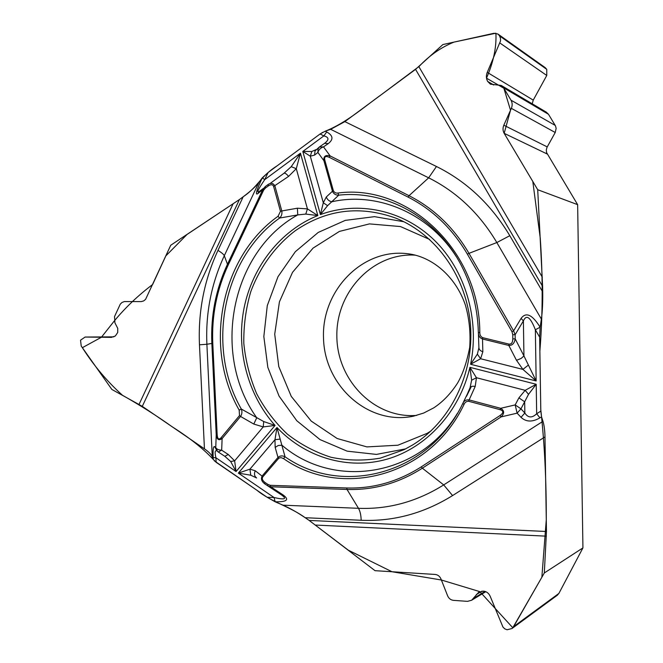 <?xml version="1.0" encoding="UTF-8"?>
<svg xmlns="http://www.w3.org/2000/svg" width="663" height="663" viewBox="0 0 663 663"><rect width="100%" height="100%" fill="white"/><g stroke="black" fill="none" stroke-linecap="round" stroke-linejoin="round"><path stroke-width="0.99" d="M501.402 85.552L546.279 112.13L548.5 114.293L555.47 125.854L556.149 128.357L555.229 132.501L511.355 108.351L503.822 125.216C502.653 128.075 502.769 130.777 504.17 133.338L537.71 189.717L577.639 204.652L582.934 547.895L544.315 572.965L513.659 626.568L511.993 628.524L507.079 629.759L504.783 628.856L502.952 627.065L490.197 596.31C488.788 593.186 486.518 591.454 483.377 591.114L478.628 592.332L471.633 600.247L467.473 601.358L453.533 600.363C450.774 600.048 448.793 598.507 447.591 595.747L440.978 578.99C439.784 576.246 437.82 574.73 435.094 574.448L375.026 570.677L309.165 520.438L546.461 531.494L544.986 436.892L452.58 495.576C423.765 513.411 393.292 521.648 361.161 520.273C361.037 515.176 360.142 511.19 358.484 508.314L347.031 489.46L270.678 486.775L267.703 485.871L267.869 484.421L270.313 485.324L346.699 487.976C373.037 488.788 397.891 481.761 421.254 466.876L500.018 415.527C503.665 412.867 503.714 410.919 500.184 409.693L468.666 401.281C466.495 401.231 464.945 402.292 464.017 404.471C429.757 476.664 341.263 499.239 283.532 458.597L281.029 457.594L278.891 458.116L262.896 476.755C261.694 478.57 262.374 480.46 264.943 482.432L267.869 484.421M537.71 189.717L542.624 286.433L415.552 69.366L344.851 121.627L436.453 166.496C466.719 181.496 491.167 204.56 509.806 235.696L496.836 242.55L468.99 253.349L513.601 330.862L515.134 334.716L512.748 334.749L512.002 331.724L467.398 254.186C452.406 228.677 432.624 209.649 408.068 197.093L329.196 157.28C325.541 155.689 324.083 156.65 324.82 160.181L333.39 190.737C334.384 192.602 335.917 193.364 337.997 193.024C407.77 183.56 479.656 250.324 479.813 332.503C479.739 334.931 480.683 336.655 482.656 337.658L508.96 344.097C511.38 344.379 512.665 342.638 512.806 338.884L512.748 334.749M509.806 235.696L542.715 291.969L542.624 286.433M542.715 291.969C542.856 302.875 542.409 311.917 541.373 319.102L540.138 327.249L539.649 337.16L540.809 411.11L541.538 416.812L542.972 421.303C544.182 425.281 544.853 430.478 544.986 436.892M546.461 531.494L544.315 572.965M361.161 520.273L305.171 517.712L309.165 520.438M214.265 460.777L257.037 490.347C270.471 501.526 290.435 506.863 305.171 517.712C297.281 512.366 289.897 508.19 283.01 505.173L275.12 501.783L267.131 497.258L216.13 462.293L213.254 459.384L212.276 456.749C211.315 454.437 208.712 451.801 204.444 448.843L199.472 344.793C198.03 311.643 204.196 280.176 217.97 250.382C221.624 252.636 223.738 254.41 224.301 255.711L227.459 264.247L262.788 189.56L265.208 186.626L265.432 188.06L263.625 190.173L228.246 264.918C216.743 289.632 211.588 315.787 212.782 343.384L217.157 434.804C217.547 439.055 218.848 440.025 221.077 437.729L239.509 415.585L239.177 410.115C203.151 347.321 220.365 257.261 278.029 216.287L280.474 211.34L273.62 186.46C272.775 184.355 271.001 184.181 268.3 185.947L265.432 188.06M111.442 337.368L115.37 335.975L117.716 332.47L117.749 328.376L114.914 322.831L114.533 316.558L120.285 304.143L122.042 302.436L124.346 301.574L141.277 301.599L143.68 300.919L145.595 299.353L170.739 245.244L239.442 199.538L142.296 406.353L204.444 448.843M142.296 406.353L111.865 389.454L81.226 346.069L80.538 340.185L85.113 337.044L113.879 336.854L85.312 337.044L111.45 337.368M217.97 250.382L243.18 196.778L239.442 199.538M320.196 133.893L277.018 165.899C260.136 176.557 258.495 186.394 243.18 196.778C250.506 191.309 255.736 186.543 258.852 182.466L262.291 177.817L268.092 172.521L320.063 133.992L325.201 131.208L330.655 129.318L344.851 121.627M415.552 69.366L442.867 44.562L494.026 33.274L497.88 34.012L499.496 35.736L500.49 38.297L500.515 40.949L487.247 72.366C485.971 75.59 486.112 78.607 487.653 81.416L490.405 84.176L501.187 85.428L503.565 87.789L511.007 100.196C512.416 102.748 512.524 105.467 511.355 108.351M412.452 445.072L404.099 449.671L380.239 458.158C363.68 460.942 347.263 460.652 331.003 457.263C315.182 452.191 300.629 444.475 287.328 434.108C275.029 422.439 264.802 408.955 256.647 393.673C249.852 377.645 245.567 360.871 243.81 343.351C243.545 325.732 245.865 308.519 250.763 291.712C259.863 267.189 275.22 246.023 295.308 230.707C326.519 209.326 360.142 205.182 396.167 218.276C436.486 234.429 467.025 277.64 470.539 325.931C474.053 374.222 450.094 422.24 412.452 445.072M415.419 255.156C373.103 252.354 336.066 291.745 336.854 335.992C336.845 380.247 374.504 418.9 416.704 415.403M512.002 331.724L513.601 330.862L521.06 318.431C525.966 311.685 532.323 314.61 540.113 327.207L535.356 329.768C530.408 317.088 526.422 314.138 523.389 320.892L515.134 334.716L515.201 338.843C514.422 343.368 512.292 345.572 508.819 345.456L508.96 344.097M262.275 177.85L264.736 179.615C257.857 189.767 256.142 193.646 259.573 191.242L257.733 193.687C255.048 195.452 256.556 190.173 262.275 177.85L262.291 177.817M326.693 131.945C333.116 135.501 333.646 139.379 328.293 143.573L324.547 143.374C329.304 139.727 329.072 137.233 323.859 135.89L326.693 131.945L325.201 131.208M265.208 186.626L268.084 184.513C271.101 182.598 273.388 183.112 274.938 186.071L281.792 210.958L297.397 208.207L297.745 214.911L279.637 218.036C222.785 258.371 205.779 347.155 241.315 409.038L263.717 421.552L275.062 425.439L263.228 426.922L253.805 424.063L240.553 416.447L222.113 438.583C218.823 440.829 216.859 439.561 216.221 434.779L217.157 434.804M280.474 211.34L281.792 210.958C282.272 213.876 281.551 216.237 279.637 218.036L278.029 216.287M288.579 176.391C286.482 173.847 284.924 172.811 283.921 173.308L291.231 166.67L300.455 153.194L296.286 168.7L288.579 176.391L273.62 186.46M297.397 208.207L307.441 208.878L317.826 215.566L305.784 214.074L297.745 214.911C230.732 251.899 211.099 354.349 256.747 417.765L253.805 424.063M311.817 151.496L310.309 156.195L302.809 151.454L311.817 151.496L316.176 149.548M478.371 332.959L478.355 332.553C477.741 309.215 472.321 287.377 462.103 267.023C437.779 218.119 386.703 189.792 338.735 195.162L327.588 205.679L320.403 214.58L323.304 202.745L326.312 196.977L332.453 191.234L323.9 160.695C323.411 156.261 325.5 154.678 330.157 155.938L329.196 157.28M512.806 338.884L515.201 338.843L523.944 355.94L521.226 358.385L517.563 359.918L516.378 360.108L508.819 345.456L482.515 339.008L482.838 351.746L480.609 358.749L470.597 364.277L477.368 354.141L478.893 347.777M521.06 318.431L523.389 320.892L523.944 355.94L536.16 380.96L522.908 369.399L516.378 360.108M319.301 147.053L315.008 150.973L314.594 155.084L310.309 156.195L323.304 202.745L327.588 205.679M324.82 160.181L323.9 160.695L317.909 152.457C318.663 149.739 320.536 147.882 323.511 146.888L319.417 146.954L317.967 149.158L317.909 152.457L314.594 155.084M482.838 351.746C480.219 350.86 478.91 349.418 478.893 347.42L478.421 333.555M482.656 337.658L482.515 339.008C479.879 337.989 478.504 336 478.371 333.025M337.997 193.024L338.735 195.162C335.718 195.245 333.622 193.936 332.453 191.234L333.39 190.737M456.285 256.614C428.356 212.831 377.164 191.582 331.815 201.767C329.121 201.221 327.29 199.629 326.312 196.977M291.231 166.67L296.286 168.7L307.441 208.878L305.784 214.074M257.733 193.687L262.788 189.56L263.625 190.173M268.084 184.513L268.3 185.947M462.103 267.023C472.313 287.352 477.725 309.198 478.355 332.553L479.813 332.503M270.313 485.324L270.678 486.775L282.985 494.855C289.681 499.711 287.071 502.024 275.153 501.783L274.068 497.532C284.891 499.985 287.336 499.09 281.402 494.855M539.931 417.847C532.414 422.24 526.107 422.066 521.019 417.325L524.847 413.024C528.055 417.947 531.999 418.196 536.674 413.77L539.931 417.847L541.538 416.812M528.527 394.344L525.171 390.325L536.21 384.283L528.527 394.344L524.665 401.778L518.914 397.858L525.171 390.325L476.44 377.728L475.205 386.43L469.131 399.913L500.64 408.309C504.435 410.513 504.601 413.372 501.12 416.894L500.018 415.527M282.985 494.855L281.361 494.83L264.777 483.874C261.462 481.313 260.634 478.62 262.291 475.785L277.996 457.437L275.178 447.409L274.963 439.718L276.977 427.511C305.146 457.329 347.719 470.374 387.117 459.144C426.417 447.823 459.525 412.038 469.926 367.343L476.44 377.728L471.642 380.181L469.926 367.343L536.21 384.283L536.674 413.77L540.809 411.11M267.131 497.258L274.068 497.532L238.349 473.1L249.934 469.155L255.272 470.78C253.921 473.78 254.36 476.175 256.598 477.957L250.763 475.214L238.349 473.1L276.977 427.511L285.057 456.79C341.975 496.794 429.118 474.468 462.824 403.394L467.307 394.104M475.205 386.43C472.387 385.949 470.647 386.438 469.984 387.896L467.324 394.062L469.976 387.921M470.067 387.689L471.642 380.181M500.184 409.693L500.64 408.309L515.176 404.911L517.115 413.157L520.961 408.839L515.176 404.911L518.914 397.858M275.178 447.409L278.269 445.486L281.974 445.238C333.24 489.485 418.552 477.509 457.429 413.306M278.609 458.398L277.996 457.437C280.051 455.638 282.405 455.431 285.057 456.79L283.532 458.597M464.017 404.471L462.824 403.394C464.092 400.709 466.197 399.549 469.131 399.913L468.666 401.281M528.071 365.33L522.908 369.399L480.609 358.749L477.368 354.141M216.958 450.948C214.969 449.912 214.621 452.174 215.914 457.752L213.171 457.611C212.856 449.671 213.353 446.008 214.655 446.613L217.083 451.031L218.26 451.992L221.674 450.169C218.483 450.003 216.511 449.116 215.765 447.5L217.456 451.337M230.683 461.514L234.644 460.835L236.061 471.534L230.683 461.514L224.832 456.31L228.254 454.503L234.644 460.835L263.228 426.922L263.717 421.552M239.177 410.115L241.315 409.038C242.326 411.648 242.07 414.118 240.553 416.447L239.509 415.585M250.763 475.214L249.934 469.155L274.963 439.718L279.869 439.121M264.777 483.874L264.943 482.432M255.272 470.78L262.896 476.755M228.254 454.503L221.674 450.169L222.113 438.583L221.077 437.729M498.021 34.111L545.168 67.601L546.76 69.35L546.768 75.458L533.243 100.121L532.207 103.801M555.229 132.501L546.975 147.385L546.295 149.987L546.594 152.598L577.639 204.652M582.934 547.895L558.884 593.435L557.193 595.324M325.119 131.233C345.837 123.111 363.009 107.771 381.714 94.378L419.066 66.466C429.5 55.402 441.144 47.28 454.006 42.1L495.907 33.216C496.612 47.123 493.479 62.107 486.493 78.159L503.855 88.237L510.518 110.215L504.17 133.338L532.803 181.48L540.262 238.208C542.922 277.233 542.79 314.9 539.864 351.216L540.776 409.51C544.538 443.646 546.37 480.402 546.279 519.759L541.862 577.258L512.789 627.762L479.904 591.661L441.384 580.009L391.982 571.738L348.307 550.182L309.14 520.43M213.271 459.426C203.425 448.81 189.767 437.953 172.281 426.856C156.882 415.858 140.283 405.333 122.464 395.264C107.298 381.631 93.931 365.777 82.353 347.694L101.422 337.243L114.193 321.091C125.357 307.591 138.169 295.4 152.631 284.518L165.825 255.901L187.074 234.437L239.459 199.522M321.936 132.757L322.558 132.401M546.37 536.168L315.555 525.063M418.859 66.648L542.317 277.217M139.056 404.372L232.986 204.047M431.124 430.826L427.287 433.287L397.916 445.213L366.929 446.903L337.185 438.525L311.254 421.121L291.264 396.391L278.775 366.564L274.722 334.16L279.421 301.856L292.524 272.327L313.069 248.111L339.431 231.404L369.457 223.895L400.502 226.564L429.674 239.459M405.681 448.876L376.418 454.412L347.163 451.163L320.014 439.594L296.809 420.756L279.057 396.101L267.835 367.385L263.833 336.547L267.28 305.635L277.988 276.695L295.325 251.7L318.232 232.431L345.241 220.389L374.504 216.652L403.908 221.757M411.657 254.335L407.853 253.747C431.215 256.44 455.191 275.369 465.409 305.088C469.313 318.845 470.738 332.983 469.686 347.52C466.793 362.238 462.774 374.056 457.627 382.974C450.765 393.648 442.776 401.96 433.66 407.911L423.682 413.049L413.422 416.19C368.529 425.613 324.621 386.148 323.519 338.362C321.348 290.626 362.437 247.854 407.853 253.747L411.3 254.269M541.373 319.102L496.836 242.55C479.548 213.503 456.824 191.93 428.663 177.825L409.03 195.701C433.842 208.364 453.832 227.583 468.99 253.349L467.398 254.186M539.649 337.16L535.356 329.768L536.16 380.96L470.597 364.277C479.913 319.293 465.186 270.015 434.016 239.882C402.764 209.781 358.111 200.69 320.403 214.58L302.809 151.454L323.859 135.89L320.063 133.992M268.092 172.521L264.736 179.615L300.455 153.194L317.826 215.566C280.449 230.591 252.396 266.617 244.05 308.121C235.887 349.683 247.622 394.775 275.062 425.439L236.061 471.534L215.914 457.752L216.13 462.293M328.293 143.573L323.511 146.888L330.157 155.938L409.03 195.701L408.068 197.093M436.453 166.496L428.663 177.825L330.655 129.318M283.921 173.308L270.065 183.51M263.46 188.375L259.573 191.242M319.765 146.689L324.547 143.374M283.01 505.173L358.484 508.314C388.493 509.466 416.903 501.659 443.704 484.91L422.348 468.194C398.745 483.211 373.642 490.297 347.031 489.46L346.699 487.976M521.019 417.325L517.115 413.157L501.12 416.894L422.348 468.194L421.254 466.876M452.58 495.576L443.704 484.91L542.972 421.303M524.665 401.778L520.961 408.839L524.847 413.024L524.665 401.778M258.852 182.466L224.301 255.711C211.34 283.631 205.538 313.143 206.889 344.254L211.853 343.451C210.643 315.596 215.848 289.192 227.459 264.247L228.246 264.918M213.254 459.384L213.171 457.611M214.655 446.613L215.765 447.5L216.221 434.779L211.853 343.451L212.782 343.384M199.472 344.793L206.889 344.254L212.276 456.749M224.832 456.31L218.26 451.992M546.652 69.176L499.496 35.736M546.76 69.35L499.612 35.935M546.768 75.458L499.919 43.029M533.243 100.121L487.247 72.366M548.5 114.293L503.565 87.789M555.221 125.406L511.007 100.196M493.744 84.972L487.653 81.416M493.628 84.972L487.711 81.524M547.224 146.904L503.822 125.216M547.232 154.023L504.17 133.338M558.884 593.435L513.659 626.568M482.051 591.123L476.341 594.537M485.051 591.421L473.647 598.299M471.294 386.595L466.537 396.275M397.933 219.005L396.167 218.276M217.373 451.263L218.276 452M512.051 628.483L557.525 595.076M471.7 600.206L485.78 591.694M478.562 592.374L479.158 592.018"/></g></svg>
